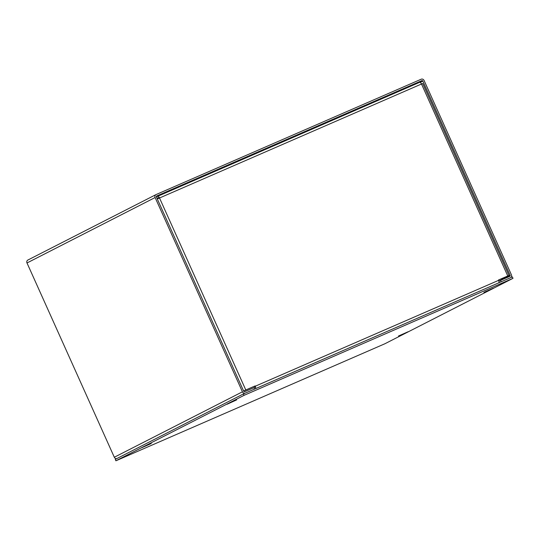 <?xml version="1.0" encoding="UTF-8"?>
<svg xmlns="http://www.w3.org/2000/svg" width="540" height="540" viewBox="0 0 540 540"><rect width="100%" height="100%" fill="white"/><g stroke="black" fill="none" stroke-linecap="round" stroke-linejoin="round"><path stroke-width="0.81" d="M243.601 391.001L254.468 386.201L254.624 386.552A0.79 0.344 66.5 0 1 254.637 387.43L254.009 387.747M498.467 280.037L507.553 276.095L501.728 279.079L508.97 275.461L498.454 279.997L498.609 280.348A2.342 1.033 66.5 0 1 498.818 282.805M243.574 390.94L254.468 386.201M158.888 198.268A0.79 0.344 -113.5 0 0 158.281 197.741A0.79 0.344 -113.5 0 0 158.274 197.741L157.032 198.376M27.965 259.997A2.342 2.099 62.9 0 0 27 262.966L114.311 457.245L242.433 391.811A2.342 2.099 -117.1 0 0 245.322 393.107L254.603 389.07L253.969 387.652L244.688 391.689A0.79 0.709 -117.1 0 1 243.716 391.25L156.404 196.972L157.633 196.331A2.342 1.033 66.5 0 1 157.66 196.317A2.342 1.033 66.5 0 1 159.516 197.998L157.309 198.99M255.076 385.891L255.231 386.242L498.609 280.348M157.16 198.666L158.713 197.984M501.559 278.694L501.728 279.079M508.97 275.461L422.705 83.518L421.49 84.011A2.342 1.033 -113.5 0 0 419.634 82.33A2.342 1.033 -113.5 0 0 419.614 82.343L157.687 196.31M255.447 388.699A2.342 1.033 -113.5 0 0 255.231 386.242M498.872 281.084L510.125 275.332A0.79 0.709 -117.1 0 1 509.8 276.338L500.519 280.375L501.161 281.786L510.435 277.749A2.342 2.099 -117.1 0 0 511.407 274.779L424.096 80.501A2.342 2.099 -117.1 0 0 421.207 79.205L156.094 194.555A2.342 2.099 -117.1 0 0 155.122 197.532L242.433 391.811M156.404 196.972A0.79 0.709 -117.1 0 1 156.728 195.973L156.661 196.007M411.912 85.691L421.841 80.622L156.728 195.973M421.841 80.622A0.79 0.709 -117.1 0 1 422.813 81.054L420.201 82.391M510.125 275.332L422.813 81.054M114.311 457.245A2.342 2.099 62.9 0 0 116.62 458.69M500.519 280.375L498.906 281.198M227.084 404.129L236.675 399.884L227.124 404.237M483.948 292.363L493.54 288.117L483.989 292.478M141.669 447.755L151.254 443.509L141.669 447.755M398.534 335.988L408.125 331.742L398.574 336.103M243.398 393.944L115.27 459.378L115.904 460.796L244.033 395.354L243.398 393.944L512.365 276.912L513 278.329L384.878 343.764L115.904 460.796M244.033 395.354L513 278.329M245.774 389.941L159.516 197.998L421.49 84.011L507.755 275.954M27 262.966L155.122 197.532M157.66 196.317L419.634 82.33M27.864 260.044L155.986 194.609"/></g></svg>
